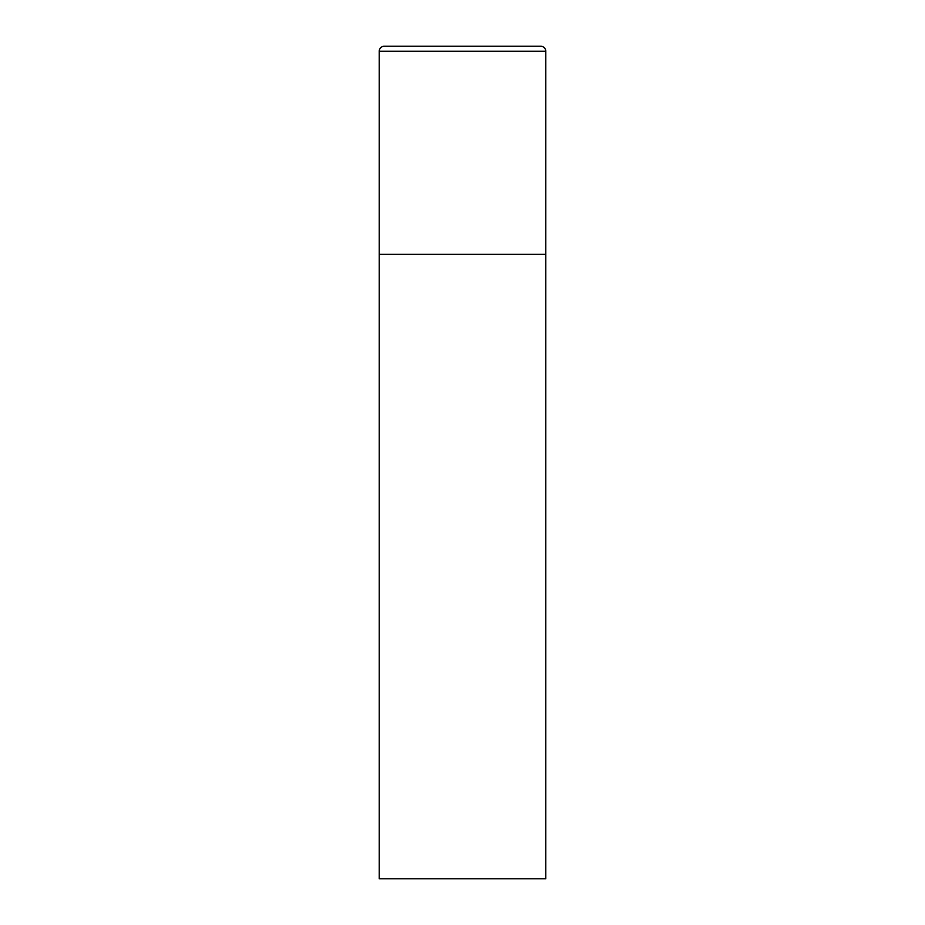<?xml version="1.0" encoding="UTF-8"?>
<svg xmlns="http://www.w3.org/2000/svg" width="925" height="925" viewBox="0 0 925 925"><rect width="100%" height="100%" fill="white"/><g stroke="black" fill="none" stroke-linecap="round" stroke-linejoin="round"><path stroke-width="1.39" d="M379.25 51.245L379.25 878.75L545.75 878.75L545.75 254.375L379.25 254.375L545.75 254.375L545.75 51.245A4.995 4.995 0 0 0 540.755 46.25L384.245 46.25A4.995 4.995 0 0 0 379.25 51.245L545.75 51.245"/></g></svg>
